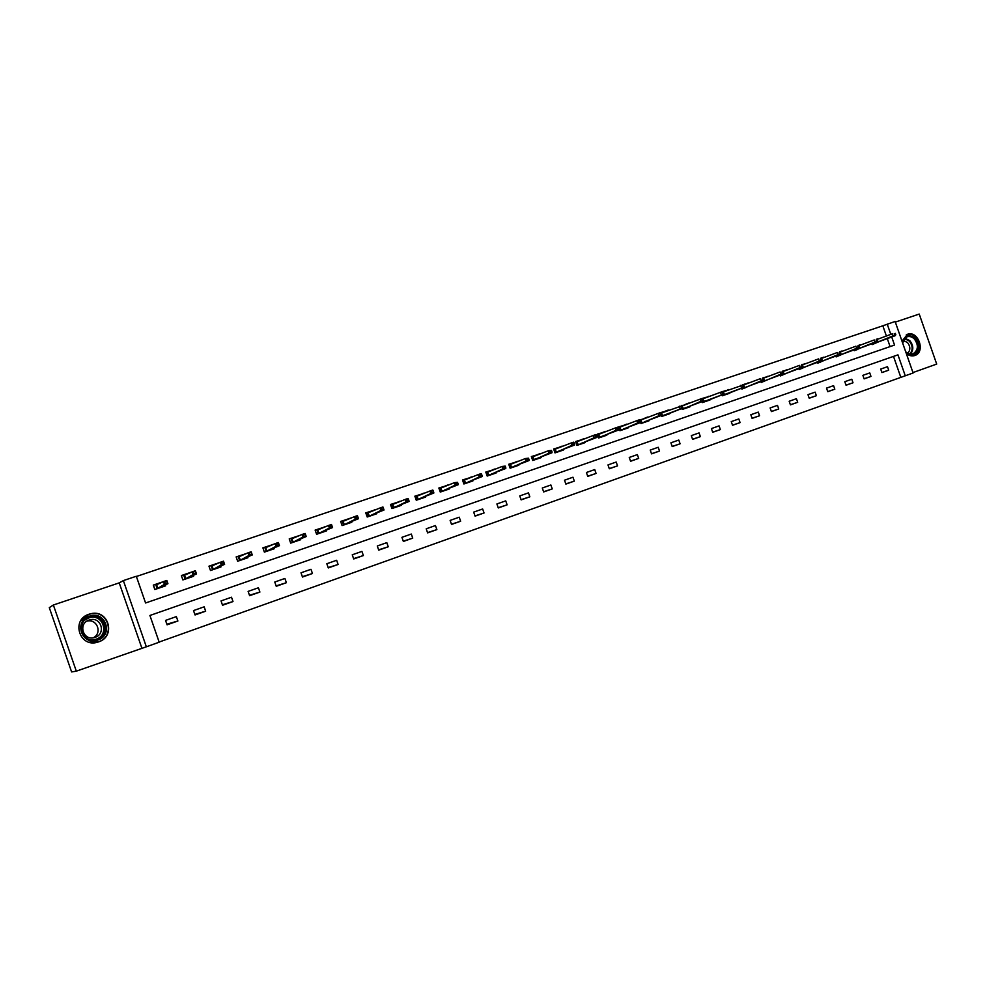 <?xml version="1.0" encoding="UTF-8"?>
<svg xmlns="http://www.w3.org/2000/svg" width="986" height="986" viewBox="0 0 986 986"><rect width="100%" height="100%" fill="white"/><g stroke="black" fill="none" stroke-linecap="round" stroke-linejoin="round"><path stroke-width="1.48" d="M98.6 641.874C116.065 636.525 108.854 609.422 91.106 613.649L89.011 614.216C70.709 619.664 79.459 648.061 97.626 642.182L98.6 641.874M906.282 353.432C909.043 355.736 911.902 356.427 914.848 355.515L915.156 355.391C925.866 351.645 917.978 330.1 907.428 334.291L902.005 341.205M886.389 336.016L882.827 325.799L895.115 321.473L913.11 372.991L905.271 375.789L897.95 354.849L149.909 615.474L159.19 642.206L146.347 646.804L123.361 580.594L136.302 576.255L145.571 602.988L894.536 345.063L891.714 336.978M141.75 647.802L119.22 582.874L53.367 605.01L49.3 607.647L71.608 671.934L76.316 671.158L146.347 646.804M912.962 372.56L936.7 364.08L919.223 314.066L895.337 322.089M159.128 642.046L905.271 375.789M53.367 605.01L76.316 671.158M900.785 377.244L893.501 356.39M887.499 366.693L880.695 369.084L881.915 372.585L888.706 370.181L887.499 366.693M869.751 372.93L862.873 375.346L864.106 378.87L870.983 376.442L869.751 372.93M851.781 379.24L844.805 381.693L846.05 385.243L853.013 382.778L851.781 379.24M833.577 385.649L826.514 388.127L827.759 391.688L834.822 389.199L833.577 385.649M815.126 392.132L807.965 394.646L809.223 398.233L816.371 395.706L815.126 392.132M796.429 398.701L789.17 401.253L790.439 404.864L797.686 402.3L796.429 398.701M777.486 405.357L770.128 407.945L771.397 411.581L778.743 408.98L777.486 405.357M758.283 412.111L750.827 414.724L752.096 418.384L759.553 415.759L758.283 412.111M738.81 418.951L731.255 421.601L732.536 425.286L740.092 422.624L738.81 418.951M719.077 425.878L711.411 428.577L712.705 432.287L720.372 429.588L719.077 425.878M699.074 432.916L691.297 435.639L692.603 439.386L700.368 436.638L699.074 432.916M678.787 440.039L670.911 442.813L672.218 446.572L680.093 443.799L678.787 440.039M658.217 447.274L650.23 450.084L651.549 453.868L659.535 451.058L658.217 447.274M637.35 454.608L629.253 457.455L630.584 461.263L638.682 458.404L637.35 454.608M616.201 462.04L607.98 464.924L609.323 468.769L617.532 465.873L616.201 462.04M594.731 469.582L586.399 472.504L587.755 476.386L596.086 473.44L594.731 469.582M572.965 477.224L564.51 480.207L565.865 484.101L574.32 481.119L572.965 477.224M550.878 484.989L542.3 488.008L543.668 491.94L552.246 488.908L550.878 484.989M528.471 492.864L519.758 495.921L521.138 499.89L529.839 496.808L528.471 492.864M505.732 500.863L496.895 503.957L498.287 507.95L507.112 504.832L505.732 500.863M482.647 508.973L473.687 512.116L475.079 516.134L484.052 512.979L482.647 508.973M459.229 517.194L450.121 520.398L451.539 524.441L460.635 521.237L459.229 517.194M435.455 525.55L426.211 528.804L427.628 532.884L436.872 529.618L435.455 525.55M411.31 534.042L401.931 537.333L403.36 541.45L412.74 538.134L411.31 534.042M386.808 542.645L377.281 545.997L378.723 550.139L388.25 546.774L386.808 542.645M361.924 551.396L352.248 554.798L353.703 558.963L363.366 555.562L361.924 551.396M336.645 560.27L326.822 563.733L328.289 567.936L338.112 564.473L336.645 560.27M310.984 569.292L301.001 572.804L302.48 577.044L312.451 573.519L310.984 569.292M284.905 578.462L274.774 582.023L276.253 586.3L286.384 582.714L284.905 578.462M258.418 587.767L248.115 591.39L249.618 595.692L259.91 592.068L258.418 587.767M231.5 597.22L221.037 600.905L222.54 605.244L233.004 601.559L231.5 597.22M204.151 606.834L193.515 610.58L195.043 614.956L205.667 611.197L204.151 606.834M176.358 616.607L165.549 620.404L167.078 624.816L177.887 621.007L176.358 616.607M882.827 325.799L136.376 576.49M890.087 346.604L887.301 338.605M877.885 339.172L876.418 339.258M872.98 340.429L870.958 341.181M878.785 341.748L872.154 344.619L871.87 343.806M860.088 345.223L858.128 345.482M854.677 346.653L853.063 347.245M860.988 347.811L854.27 350.72L853.987 349.894M842.044 351.349L839.579 351.78M836.116 352.963L834.932 353.395M842.956 353.962L836.153 356.907L835.869 356.069M823.778 357.561L820.783 358.177M817.308 359.348L816.568 359.631M824.69 360.198L817.801 363.168L817.505 362.318M805.266 363.859L801.729 364.647M806.191 366.509L799.202 369.528L798.894 368.653M786.495 370.231L782.416 371.217M787.432 372.905L780.345 375.962L780.037 375.074M767.478 376.689L762.831 377.872M768.427 379.388L761.241 382.482L760.933 381.57M748.214 383.246L722.22 392.28L722.75 393.796L724.057 393.352L722.8 391.442L701.761 399.231L702.291 400.76L703.61 400.316L702.377 398.381L708.872 396.618M749.15 385.957L741.879 389.088L741.558 388.164M728.679 389.889L722.849 391.467M729.628 392.613L729.837 393.204L722.257 395.793L721.925 394.844L722.294 395.78M709.834 399.367L710.043 399.959L702.352 402.584L702.02 401.622M688.795 403.434L661.581 412.949L662.53 415.661L665.094 414.773M689.756 406.207L689.966 406.811L682.176 409.473L681.831 408.487M668.434 410.349L660.719 412.592M669.408 413.146L669.617 413.763L661.717 416.462L661.372 415.451M647.79 417.361L639.778 420.098M648.776 420.184L648.985 420.8L640.974 423.536L640.469 422.07M626.862 424.473L618.604 426.901L619.935 430.722L628.07 427.949L627.848 427.32M605.626 431.695L597.257 434.16L598.601 438.006L606.846 435.196L606.624 434.567M584.082 439.004L575.602 441.518L576.958 445.401L585.314 442.541L585.092 441.901M562.242 446.424L553.639 448.987L554.995 452.894L563.487 449.998L563.252 449.345M540.069 453.954L531.355 456.567L532.723 460.499L541.326 457.566L541.104 456.9M517.588 461.596L508.739 464.258L510.119 468.214L518.846 465.232L518.624 464.566M494.762 469.336L485.79 472.06L487.183 476.053L496.044 473.021L495.81 472.343M471.604 477.199L462.496 479.972L463.901 483.99L472.898 480.921L472.651 480.231M448.088 485.186L438.856 488.021L440.274 492.063L449.394 488.945L449.16 488.243M424.226 493.283L414.86 496.168L416.277 500.247L425.545 497.092L425.299 496.377M399.996 501.504L390.493 504.462L391.923 508.566L401.339 505.35L401.08 504.622M375.395 509.836L365.757 512.868L367.199 517.009L376.751 513.743L376.492 513.003M350.424 518.316L340.638 521.409L342.093 525.575L351.792 522.272L351.534 521.508M325.047 526.906L315.126 530.074L316.592 534.289L326.44 530.924L326.181 530.148M299.288 535.632L289.218 538.886L290.685 543.126L300.693 539.712L300.422 538.911M273.11 544.494L262.892 547.834L264.371 552.111L274.552 548.635L274.256 547.822M246.512 553.491L236.147 556.93L237.651 561.244L247.979 557.706L247.683 556.868M219.484 562.624L208.97 566.174L210.486 570.512L220.975 566.925L220.679 566.05M191.641 572.065L181.362 575.553L182.878 579.928L193.552 576.292L193.231 575.38M163.047 581.777L153.286 585.105L154.827 589.517L165.673 585.807L165.34 584.858M119.22 582.874L123.361 580.594M890.802 334.377L887.227 324.123M877.75 338.802L876.48 339.27M881.878 372.474L888.706 370.181M864.056 378.76L870.983 376.442M859.952 344.853L858.202 345.507M846.013 385.132L853.013 382.778M841.921 350.991L839.678 351.817M827.71 391.578L834.822 389.199M823.643 357.203L820.907 358.226M809.173 398.11L816.371 395.706M805.131 363.489L802.357 364.919M790.39 404.741L797.686 402.3M786.372 369.873L783.636 371.303M771.348 411.445L778.743 408.98M767.355 376.332L764.643 377.761M752.047 418.249L759.553 415.759M748.091 382.888L745.404 384.306M732.487 425.151L740.092 422.624M728.555 389.532L725.893 390.937M712.656 432.139L720.372 429.588M708.749 396.261L706.112 397.654M692.554 439.226L700.368 436.638M688.672 403.089L685.948 404.124M672.169 446.424L680.093 443.799M668.311 410.003L665.624 411.026M651.487 453.708L659.535 451.058M647.666 417.029L645.017 418.039M630.522 461.103L638.682 458.404M626.739 424.14L624.113 425.151M609.262 468.596L617.532 465.873M605.503 431.363L602.914 432.349M587.681 476.201L596.086 473.44M583.971 438.684L581.42 439.67M565.804 483.904L574.32 481.119M562.131 446.103L559.617 447.077M543.594 491.731L552.246 488.908M539.958 453.646L537.493 454.608M521.064 499.668L529.839 496.808M517.477 461.288L515.037 462.237M498.201 507.728L507.112 504.832M494.652 469.04L492.26 469.989M475.005 515.9L484.052 512.979M471.493 476.916L469.151 477.84M451.452 524.195L460.635 521.237M447.989 484.915L445.684 485.827M427.542 532.613L436.872 529.618M424.14 493.025L421.872 493.924M403.262 541.154L412.74 538.134M399.909 501.258L397.703 502.145M378.612 549.831L388.25 546.774M375.321 509.614L373.164 510.489M353.58 558.643L363.366 555.562M350.35 518.106L348.317 519.166M328.165 567.579L338.112 564.473M324.986 526.734L322.94 527.572M302.345 576.662L312.451 573.519M299.226 535.484L297.242 536.322M276.105 585.881L286.384 582.714M273.06 544.383L271.138 545.196M249.458 595.236L259.91 592.068M246.488 553.417L244.614 554.218M222.368 604.751L233.004 601.559M219.484 562.599L217.672 563.388M194.846 614.401L205.667 611.197M166.868 624.2L177.887 621.007M874.397 343.362L872.129 343.707M895.83 334.809L895.337 333.391L894.191 333.773L894.684 335.203L895.83 334.809L893.242 336.362L892.342 333.798L877.072 339.467M894.684 335.203L872.068 344.36M895.313 335.659L874.299 343.399M894.191 333.773L895.337 333.391M902.461 342.487C904.754 335.228 908.993 333.86 915.205 338.358C923.574 346.431 913.997 360.666 905.838 352.162M905.69 351.743C908.106 353.986 910.62 354.627 913.246 353.691C918.299 350.067 918.681 345.174 914.404 339.024C911.902 336.608 909.265 335.943 906.516 337.015L902.609 342.906M903.238 340.515L907.49 342.487C910.497 346.456 910.583 350.055 907.749 353.271M913.751 355.798L914.429 355.564C920.727 351.078 921.207 345.014 915.908 337.36C912.876 334.427 909.671 333.576 906.319 334.784M89.492 616.151C105.317 610.1 113.969 635.033 97.787 640.074C81.9 646.298 73.161 621.081 89.492 616.151M97.367 639.224C111.406 634.935 105.514 613.144 91.279 616.657L89.689 617.088C75.121 621.439 81.986 644.055 96.492 639.483L97.367 639.224M86.817 621.18L87.088 621.118C97.158 618.518 102.606 633.271 93.239 637.806M89.097 620.058L90.281 619.726C101.435 616.891 106.106 633.986 95.1 637.35L94.36 637.572C83.034 641.06 77.758 623.448 89.097 620.058M88.999 642.169L98.403 641.837C115.732 636.525 108.571 609.619 90.946 613.822L88.876 614.377L80.729 620.761M877.762 340.971L877.257 339.529L876.098 339.936L876.591 341.366L877.762 340.971L875.161 342.524L874.262 339.948L858.781 345.704M854.295 349.784L856.748 349.882M876.591 341.366L854.196 350.498M877.269 341.809L856.501 349.463M876.098 339.936L877.257 339.529M838.581 355.576L836.227 355.921M859.447 347.208L858.942 345.766L857.758 346.172L858.264 347.614L859.447 347.208L856.846 348.773L855.934 346.185L840.232 352.027M858.264 347.614L836.091 356.722M858.966 348.058L838.47 355.626M857.758 346.172L858.942 345.766M840.885 353.53L840.38 352.076L839.185 352.483L839.69 353.937L840.885 353.53L838.285 355.108L837.36 352.495L821.437 358.436M817.924 362.158L820.463 362.269M839.69 353.937L817.751 363.033M840.429 354.368L820.204 361.85M839.185 352.483L840.38 352.076M822.077 359.939L821.572 358.485L820.352 358.892L820.857 360.358L822.077 359.939L819.465 361.529L818.54 358.892L802.394 364.931M799.387 368.468L801.951 368.579M820.857 360.358L799.165 369.43M821.646 360.777L801.692 368.172M820.352 358.892L821.572 358.485M782.514 371.266L783.5 370.921M783.069 374.52L780.592 374.865M803.011 366.447L802.493 364.968L801.261 365.387L801.778 366.866L803.011 366.447L800.385 368.024L799.461 365.375L783.081 371.512M801.778 366.866L780.333 375.9M802.604 367.273L782.933 374.569M801.261 365.387L802.493 364.968M762.93 377.921L764.507 377.379M764.064 381.003L761.537 381.348M783.673 373.028L783.155 371.549L781.91 371.969L782.428 373.46L783.673 373.028L781.048 374.631L780.111 371.956L763.497 378.193M782.428 373.46L761.241 382.469M783.291 373.854L763.916 381.064M781.91 371.969L783.155 371.549M743.074 384.676L745.268 383.924M764.076 379.709L763.558 378.217L762.289 378.649L762.807 380.14L764.076 379.709L761.438 381.311L760.502 378.624L743.641 384.959M742.236 387.917L744.948 388.04M762.807 380.14L741.94 389.076M763.719 380.534L744.652 387.634M762.289 378.649L763.558 378.217M722.935 391.516L725.758 390.555M725.277 394.24L722.664 394.573M744.208 386.487L743.678 384.971L742.396 385.415L742.926 386.919L744.208 386.487L743.875 387.301L722.368 395.756M742.926 386.919L741.558 388.09L740.622 385.378L742.396 385.415M743.875 387.301L725.117 394.301M743.678 384.971L742.926 384.602M702.513 398.455L705.988 397.284M702.463 402.547L702.118 401.585M705.495 400.994L702.833 401.314M724.057 393.352L723.749 394.166L702.537 402.522M722.75 393.796L721.407 394.967L720.458 392.243L722.22 392.28M723.749 394.166L705.323 401.055M686.071 404.47L684.469 405.073M681.807 405.505L684.309 405.135M682.361 409.412L682.016 408.414M685.43 407.834L682.916 408.697L682.682 408.044M703.61 400.316L700.96 401.931L700.011 399.194L681.006 406.294L681.548 407.834L682.891 407.378L681.671 405.419M702.291 400.76L682.435 409.387M703.338 401.129L685.245 407.908M701.761 399.231L700.011 399.194L702.377 398.381M665.747 411.372L664.12 411.988M660.793 412.641L663.96 412.049M661.976 416.375L661.618 415.352M682.891 407.378L682.632 408.179L662.05 416.351M681.548 407.834L680.229 409.005L679.268 406.244L681.006 406.294M682.632 408.179L664.897 414.847M645.127 418.384L643.488 419.001M639.68 419.826L643.316 419.075M641.307 423.425L640.013 419.716L640.912 419.987L641.861 422.711L644.61 422.304M661.865 414.539L661.323 412.998L659.967 413.454L660.497 415.007L661.865 414.539L661.643 415.34L659.203 416.178L658.229 413.393L640.912 419.987M660.497 415.007L641.381 423.401M661.643 415.34L644.252 421.885M659.967 413.454L658.229 413.393L660.669 412.567L661.323 412.998M624.237 425.484L622.56 426.125M618.641 426.975L622.388 426.186M620.342 430.586L619.035 426.839L619.935 427.123L620.897 429.859L623.694 429.44M640.53 421.811L639.988 420.246L638.608 420.714L639.15 422.279L640.53 421.811L640.345 422.612L637.868 423.45L636.882 420.652L619.935 427.123M639.15 422.279L620.428 430.562M640.345 422.612L623.325 429.033M638.608 420.714L636.882 420.652L639.359 419.802L639.988 420.246M603.038 432.681L601.349 433.335M597.282 434.234L601.152 433.409M599.081 437.846L597.762 434.074L598.675 434.358L599.636 437.118L602.335 436.182M618.888 429.181L618.345 427.616L616.94 428.084L617.495 429.662L618.888 429.181L618.727 429.982L616.213 430.833L615.227 428.01L598.675 434.358M617.495 429.662L599.168 437.821M618.727 429.982L602.101 436.268M616.94 428.084L615.227 428.01L617.741 427.16L618.345 427.616M581.53 439.99L579.817 440.643M575.639 441.605L579.62 440.73M577.513 445.204L576.194 441.408L577.106 441.691L578.067 444.476L580.964 444.033M596.937 436.662L596.382 435.085L594.965 435.565L595.507 437.155L596.937 436.662L596.801 437.451L594.25 438.326L593.264 435.479L577.106 441.691M595.507 437.155L577.599 445.179M596.801 437.451L580.581 443.614M594.965 435.565L593.264 435.479L595.815 434.604L596.382 435.085M559.728 447.397L557.99 448.075M553.664 449.074L557.78 448.149M555.648 452.673L554.317 448.852L555.229 449.135L556.203 451.933L559.136 451.477M574.653 444.255L574.098 442.665L572.656 443.158L573.211 444.748L574.653 444.255L574.555 445.043L571.966 445.918L570.968 443.059L555.229 449.135M573.211 444.748L555.722 452.648M574.555 445.043L558.742 451.07M572.656 443.158L570.968 443.059L573.556 442.172L574.098 442.665M537.592 454.916L535.842 455.594M531.38 456.641L535.62 455.68M533.451 460.252L532.107 456.395L533.019 456.691L534.005 459.513L536.852 458.527M552.037 451.97L551.47 450.355L550.015 450.861L550.57 452.463L552.037 451.97L551.975 452.747L549.35 453.634L548.339 450.75L533.019 456.691M550.57 452.463L533.537 460.215M551.975 452.747L536.581 458.626M550.015 450.861L548.339 450.75L551.47 450.355M515.148 462.545L513.361 463.235M508.764 464.332L513.139 463.321M510.933 467.931L509.589 464.061L510.501 464.357L511.487 467.191L514.532 466.711M529.075 459.784L528.521 458.17L527.029 458.675L527.596 460.289L529.075 459.784L529.051 460.561L526.388 461.46L525.378 458.552L510.501 464.357M527.596 460.289L511.019 467.906M529.051 460.561L514.1 466.304M527.029 458.675L525.378 458.552L528.521 458.17M492.371 470.273L490.56 470.988M485.815 472.134L490.325 471.074M488.082 475.733L486.727 471.826L487.639 472.134L488.637 474.993L491.731 474.488M505.781 467.734L505.214 466.095L503.71 466.612L504.277 468.239L505.781 467.734L505.793 468.486L503.082 469.41L502.059 466.477L487.639 472.134M504.277 468.239L488.169 475.708M505.793 468.486L491.299 474.081M503.71 466.612L502.059 466.477L505.214 466.095M469.25 478.124L467.413 478.851M462.533 480.059L467.179 478.95M464.899 483.658L463.531 479.714L464.455 480.022L465.454 482.906L468.596 482.388M482.129 475.794L481.55 474.143L480.022 474.66L480.601 476.312L482.129 475.794L482.166 476.546L479.418 477.483L478.395 474.525L464.455 480.022M480.601 476.312L464.985 483.621M482.166 476.546L468.14 481.981M480.022 474.66L478.395 474.525L481.143 473.588L481.55 474.143M445.783 486.098L443.922 486.837M438.881 488.095L443.675 486.936M441.371 491.694L439.99 487.725L440.902 488.033L441.913 490.929L445.117 490.399M458.108 483.978L457.529 482.314L455.976 482.844L456.555 484.508L458.108 483.978L458.194 484.718L455.396 485.679L454.361 482.696L440.902 488.033M456.555 484.508L441.445 491.657M458.194 484.718L444.649 489.993M455.976 482.844L454.361 482.696L457.529 482.314M421.971 494.183L420.073 494.935M414.884 496.254L419.826 495.034M417.472 499.84L416.08 495.847L417.016 496.155L418.027 499.089L421.293 498.546M433.717 492.285L433.137 490.621L431.56 491.151L432.139 492.827L433.717 492.285L433.84 493.025L431.005 493.986L429.97 490.991L417.016 496.155M432.139 492.827L417.559 499.816M433.84 493.025L420.8 498.14M431.56 491.151L429.97 490.991L432.805 490.03L433.137 490.621M399.084 506.126L398.874 505.498M397.789 502.392L395.867 503.156M390.53 504.536L395.62 503.254M393.229 508.123L391.824 504.092L392.748 504.413L393.771 507.359L396.951 506.262M408.943 500.728L408.364 499.039L406.762 499.594L407.341 501.27L408.943 500.728L409.116 501.455L406.232 502.441L405.184 499.421L392.748 504.413M407.341 501.27L393.303 508.098M409.116 501.455L396.594 506.397M406.762 499.594L405.184 499.421L408.056 498.435L408.364 499.039M374.557 514.495L374.335 513.866M373.238 510.711L371.303 511.5M365.794 512.942L371.032 511.611M368.604 516.528L367.186 512.473L368.123 512.794L369.158 515.764L372.535 515.185M383.788 509.294L383.197 507.605L381.57 508.16L382.161 509.848L383.788 509.294L383.998 510.021L381.077 511.019L380.017 507.975L368.123 512.794M382.161 509.848L368.69 516.504M383.998 510.021L372.018 514.778M381.57 508.16L380.017 507.975L382.938 506.977L383.197 507.605M349.648 522.999L349.426 522.358M340.663 521.483L348.231 518.919M343.596 525.07L342.179 520.978L343.116 521.298L344.151 524.293L347.59 523.702M355.983 516.861L356.575 518.574L358.226 518.007L357.635 516.294L354.442 516.664L357.413 515.653L358.485 518.722L355.515 519.733L354.442 516.664L343.116 521.298M356.575 518.574L343.683 525.033M358.226 518.007L358.485 518.722L347.06 523.295M357.635 516.294L357.413 515.653M324.345 531.639L324.123 530.973M323.001 527.756L321.005 528.582M315.163 530.16L320.733 528.693M318.207 533.734L316.777 529.605L317.714 529.938L318.761 532.958L322.262 532.354M329.99 525.711L330.581 527.424L332.27 526.857L331.666 525.131L328.474 525.501L331.481 524.466L332.565 527.559L329.546 528.595L328.474 525.501L317.714 529.938M330.581 527.424L318.293 533.709M332.27 526.857L332.565 527.559L321.707 531.947M331.666 525.131L331.481 524.466M298.659 540.402L298.425 539.724M297.291 536.47L295.258 537.321M289.243 538.972L294.999 537.432M292.423 542.534L290.981 538.381L291.918 538.713L292.965 541.758L296.527 541.129M303.577 534.695L304.181 536.421L305.882 535.842L305.278 534.116L302.073 534.474L305.142 533.426L306.227 536.544L303.158 537.592L302.073 534.474L291.918 538.713M304.181 536.421L292.509 542.51M305.882 535.842L306.227 536.544L295.973 540.735M305.278 534.116L305.142 533.426M272.567 549.313L272.321 548.623M271.175 545.32L269.116 546.182M262.917 547.92L268.858 546.293M266.232 551.482L264.778 547.292L265.715 547.624L266.775 550.693L270.398 550.052M276.733 543.828L277.337 545.578L279.075 544.987L278.459 543.237L275.254 543.582L278.372 542.522L279.457 545.665L276.351 546.737L275.254 543.582L265.715 547.624M277.337 545.578L266.306 551.445M279.075 544.987L279.457 545.665L269.819 549.658M278.459 543.237L278.372 542.522M246.056 558.372L245.797 557.657M244.639 554.292L242.556 555.192M236.172 557.016L242.297 555.303M239.61 560.566L238.156 556.338L239.093 556.683L240.165 559.777L243.85 559.111M249.446 553.109L250.062 554.871L251.824 554.268L251.208 552.505L247.991 552.85L251.159 551.778L252.268 554.945L249.101 556.03L247.991 552.85L239.093 556.683M250.062 554.871L239.697 560.541M251.824 554.268L252.268 554.945L243.259 558.717M251.208 552.505L251.159 551.778M219.114 567.566L218.855 566.827M217.672 563.413L215.564 564.337M209.007 566.26L215.318 564.448M212.582 569.797L211.103 565.545L212.039 565.89L213.124 568.996L216.883 568.33M221.714 562.538L222.331 564.312L224.13 563.709L223.502 561.921L220.285 562.279L223.502 561.182L224.611 564.374L221.394 565.471L220.285 562.279L212.039 565.89M222.331 564.312L212.668 569.76M224.13 563.709L224.611 564.374L216.267 567.924M223.502 561.921L223.502 561.182M191.752 576.909L191.481 576.144M190.273 572.669L188.141 573.63M182.878 579.928L181.387 575.639L187.907 573.729M185.109 579.176L183.618 574.887L184.555 575.232L185.651 578.375L189.485 577.685M193.527 572.126L194.143 573.926L195.968 573.297L195.339 571.51L192.122 571.855L195.388 570.734L196.51 573.963L193.231 575.072L192.122 571.855L184.555 575.232M194.143 573.926L185.183 579.152M195.968 573.297L196.51 573.963L188.844 577.291M195.339 571.51L195.388 570.734M163.935 586.399L163.651 585.598M154.925 589.48L153.422 585.154L162.246 582.147M157.181 588.704L155.677 584.39L156.626 584.735L157.723 587.902L161.63 587.188M164.859 581.876L165.488 583.687L167.337 583.059L166.708 581.247L163.479 581.58L166.807 580.458L167.928 583.7L164.6 584.834L163.479 581.58L156.626 584.735M165.488 583.687L157.267 588.679M167.337 583.059L167.928 583.7L160.964 586.793M166.708 581.247L166.807 580.458M904.828 338.161L909.832 340.663C913.554 345.482 913.763 349.956 910.472 354.097M909.868 354.023C913.061 350.018 912.851 345.679 909.265 341.02L904.408 338.605M88.037 617.778L90.194 617.137C104.233 613.662 110.21 635.07 96.443 639.507C110.124 635.12 104.134 613.674 90.194 617.137L91.279 616.657M92.548 639.914L96.024 639.248C110.42 634.762 102.729 612.577 88.641 617.975L84.882 620.071M915.156 355.391L914.404 355.65M912.605 353.912L913.246 353.691M90.281 619.726L87.088 621.118M97.429 642.145L96.209 642.515"/></g></svg>
